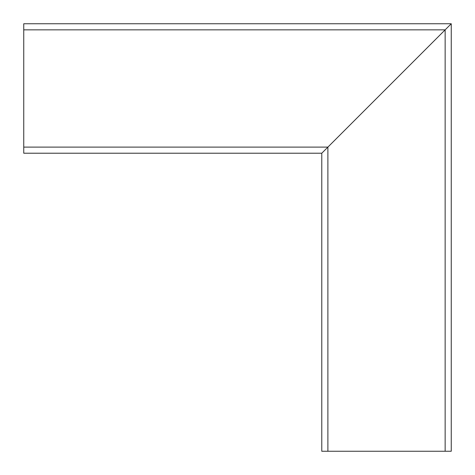 <?xml version="1.0" encoding="UTF-8"?>
<svg xmlns="http://www.w3.org/2000/svg" width="475" height="475" viewBox="0 0 475 475"><rect width="100%" height="100%" fill="white"/><g stroke="black" fill="none" stroke-linecap="round" stroke-linejoin="round"><path stroke-width="0.71" d="M23.75 23.75L451.25 23.75L321.777 153.223L23.75 153.223L23.75 23.75M327.887 451.25L321.777 451.25L321.777 153.223L327.887 147.113L327.887 451.25L445.14 451.25L445.14 29.86L327.887 147.113L23.75 147.113M23.75 29.86L445.14 29.86L451.25 23.75L451.25 451.25L445.14 451.25"/></g></svg>
